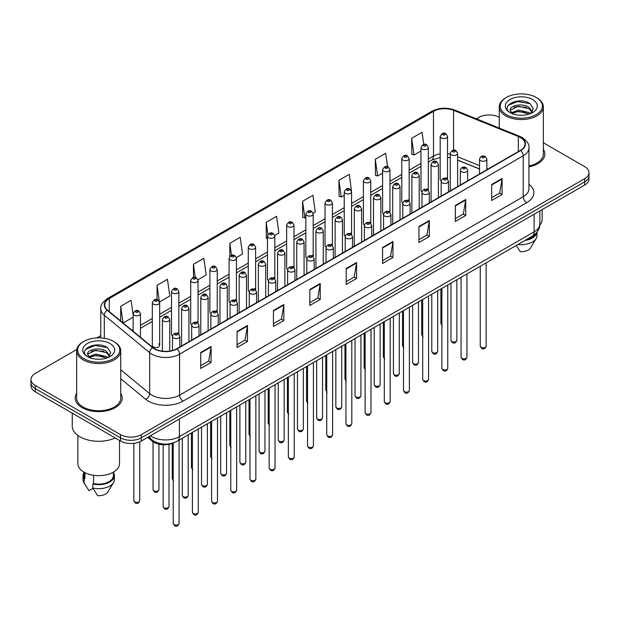 <?xml version="1.0" encoding="UTF-8"?>
<svg xmlns="http://www.w3.org/2000/svg" width="620" height="620" viewBox="0 0 620 620"><rect width="100%" height="100%" fill="white"/><g stroke="black" fill="none" stroke-linecap="round" stroke-linejoin="round"><path stroke-width="0.93" d="M427.257 188.821A3.674 2.124 0 0 1 428.327 190.224L428.335 147.521A3.674 2.124 180 0 1 426.064 149.482A3.674 2.124 180 0 1 422.057 149.017A3.674 2.124 180 0 1 420.988 147.521L420.988 190.317A3.674 2.124 0 0 0 422.018 191.797M409.146 201.306L409.146 158.596A3.674 2.124 180 0 1 406.875 160.557A3.674 2.124 180 0 1 402.868 160.1A3.674 2.124 180 0 1 401.791 158.596L401.791 201.399A3.674 2.124 0 0 0 402.829 202.872M388.872 210.978A3.674 2.124 0 0 1 389.949 212.381L389.949 169.679A3.674 2.124 180 0 1 387.686 171.639A3.674 2.124 180 0 1 383.679 171.182A3.674 2.124 180 0 1 382.602 169.679L382.602 212.482A3.674 2.124 0 0 0 383.64 213.954M369.683 222.061A3.674 2.124 0 0 1 370.76 223.463L370.76 180.761A3.674 2.124 180 0 1 368.489 182.722A3.674 2.124 180 0 1 364.49 182.257A3.674 2.124 180 0 1 363.413 180.761L363.413 223.556A3.674 2.124 0 0 0 364.444 225.037M350.494 233.136A3.674 2.124 0 0 1 351.563 234.546L351.571 191.836A3.674 2.124 180 0 1 349.3 193.797A3.674 2.124 180 0 1 345.301 193.339A3.674 2.124 180 0 1 344.224 191.836L344.224 234.639A3.674 2.124 0 0 0 345.255 236.112M332.382 245.629L332.382 202.918A3.674 2.124 180 0 1 330.111 204.879A3.674 2.124 180 0 1 326.104 204.414A3.674 2.124 180 0 1 325.035 202.918L325.035 245.714A3.674 2.124 0 0 0 326.066 247.194M312.116 255.293A3.674 2.124 0 0 1 313.185 256.703L313.193 214.001A3.674 2.124 180 0 1 310.922 215.954A3.674 2.124 180 0 1 306.916 215.496A3.674 2.124 180 0 1 305.838 214.001L305.838 256.796A3.674 2.124 0 0 0 306.877 258.269M293.996 267.786L293.996 225.076A3.674 2.124 180 0 1 291.733 227.036A3.674 2.124 180 0 1 287.726 226.579A3.674 2.124 180 0 1 286.649 225.076L286.649 267.879A3.674 2.124 0 0 0 287.688 269.351M273.73 277.458A3.674 2.124 0 0 1 274.807 278.861L274.807 236.158A3.674 2.124 180 0 1 272.537 238.119A3.674 2.124 180 0 1 268.538 237.654A3.674 2.124 180 0 1 267.46 236.158L267.46 278.954A3.674 2.124 0 0 0 268.491 280.434M255.618 289.943L255.618 247.233A3.674 2.124 180 0 1 253.347 249.194A3.674 2.124 180 0 1 249.349 248.736A3.674 2.124 180 0 1 248.271 247.233L248.271 290.036A3.674 2.124 0 0 0 249.302 291.508M235.352 299.615A3.674 2.124 0 0 1 236.422 301.018L236.429 258.315A3.674 2.124 180 0 1 234.159 260.276A3.674 2.124 180 0 1 230.152 259.819A3.674 2.124 180 0 1 229.082 258.315L229.082 301.111A3.674 2.124 0 0 0 230.113 302.591M216.163 310.697A3.674 2.124 0 0 1 217.233 312.1L217.233 269.398A3.674 2.124 180 0 1 214.97 271.358A3.674 2.124 180 0 1 210.963 270.894A3.674 2.124 180 0 1 209.886 269.398L209.886 312.193A3.674 2.124 0 0 0 210.924 313.673M196.966 321.772A3.674 2.124 0 0 1 198.043 323.183L198.043 280.472A3.674 2.124 180 0 1 195.781 282.433A3.674 2.124 180 0 1 191.774 281.976A3.674 2.124 180 0 1 190.697 280.472L190.697 323.276A3.674 2.124 0 0 0 191.735 324.748M177.777 332.855A3.674 2.124 0 0 1 178.855 334.257L178.855 291.555A3.674 2.124 180 0 1 176.584 293.516A3.674 2.124 180 0 1 172.585 293.051A3.674 2.124 180 0 1 171.508 291.555L171.508 334.351A3.674 2.124 0 0 0 172.538 335.831M159.666 345.433L159.666 302.637A3.674 2.124 180 0 1 157.395 304.591A3.674 2.124 180 0 1 153.396 304.133A3.674 2.124 180 0 1 152.319 302.637L152.319 345.433A3.674 2.124 0 0 0 153.396 346.937A3.674 2.124 0 0 0 157.395 347.394A3.674 2.124 0 0 0 159.666 345.433A3.674 2.124 0 0 0 158.588 343.929M446.446 177.739A3.674 2.124 0 0 1 447.516 179.141L447.524 136.439A3.674 2.124 180 0 1 445.253 138.4A3.674 2.124 180 0 1 441.254 137.942A3.674 2.124 180 0 1 440.177 136.439L440.177 179.242A3.674 2.124 0 0 0 441.207 180.715M479.524 169.035L457.607 160.169M409.138 201.306A3.674 2.124 0 0 0 408.068 199.896M332.374 245.621A3.674 2.124 0 0 0 331.305 244.218M293.996 267.778A3.674 2.124 0 0 0 292.919 266.375M255.611 289.943A3.674 2.124 0 0 0 254.541 288.533M174.359 442.533A14.694 8.486 180 0 1 152.303 441.192L147.661 437.364M76.648 393.305A23.514 13.578 0 0 0 75.183 398.032A23.514 13.578 0 0 0 82.065 407.627A23.514 13.578 0 0 0 107.694 410.572A23.514 13.578 0 0 0 122.21 398.032A23.514 13.578 0 0 0 120.737 393.305A23.514 13.578 0 0 1 122.21 398.032A23.514 13.578 0 0 1 107.694 410.572A23.514 13.578 0 0 1 82.065 407.627A23.514 13.578 0 0 1 75.183 398.032A23.514 13.578 0 0 1 76.648 393.305M520.436 137.539A15.678 9.052 180 0 1 525.032 143.941A15.678 9.052 180 0 1 520.436 150.342L176.808 348.735A15.678 9.052 180 0 1 152.884 347.526L107.516 310.116A15.678 9.052 180 0 1 104.679 304.924A15.678 9.052 180 0 1 109.275 298.53L433.481 111.352A15.678 9.052 180 0 1 453.553 110.337L518.343 136.524A15.678 9.052 180 0 1 520.436 137.539M520.715 137.376A16.066 9.277 0 0 0 518.568 136.338L453.778 110.151A16.066 9.277 0 0 0 433.202 111.189L108.996 298.367A16.066 9.277 0 0 0 107.198 310.248L152.559 347.649A16.066 9.277 0 0 0 177.088 348.889L520.715 150.497A16.066 9.277 0 0 0 520.715 137.376M76.772 349.486L35.301 373.434A14.694 8.486 0 0 0 31 379.432L31 385.834A14.694 8.486 0 0 0 35.301 391.832L120.52 441.029L120.52 437.829A14.694 8.486 0 0 0 141.306 437.829L584.699 181.838A14.694 8.486 0 0 0 589 175.84A14.694 8.486 0 0 1 584.699 181.838L141.306 437.829A14.694 8.486 0 0 1 120.52 437.829L35.301 388.632L120.52 437.829L120.52 434.628A14.694 8.486 0 0 0 141.306 434.628L584.699 178.638A14.694 8.486 0 0 0 589 172.639A14.694 8.486 0 0 0 584.699 166.641L543.353 142.77M31 382.633A14.694 8.486 0 0 0 35.301 388.632A14.694 8.486 0 0 1 31 382.633M200.71 352.493L200.71 368.489L211.102 362.491L211.102 346.495L200.71 352.493M200.71 365.653L208.715 361.034L211.063 347.022A3.921 2.263 -120 0 0 211.102 346.495M208.646 361.072L211.102 362.491M237.08 331.491L237.08 347.495L247.473 341.496L247.473 325.492L237.08 331.491M237.08 344.658L245.086 340.031L247.434 326.027A3.921 2.263 -120 0 0 247.473 325.492M245.016 340.07L247.473 341.496M273.451 310.496L273.451 326.492L283.844 320.494L283.844 304.498L273.451 310.496M273.451 323.656L281.457 319.037L283.805 305.024A3.921 2.263 -120 0 0 283.844 304.498M281.387 319.075L283.844 320.494M309.829 289.494L309.829 305.497L320.222 299.491L320.222 283.495L309.829 289.494M309.829 302.653L317.828 298.034L320.176 284.03A3.921 2.263 -120 0 0 320.222 283.495M317.758 298.073L320.222 299.491M491.683 184.496L491.683 200.5L502.076 194.502L502.076 178.498L491.683 184.496M491.683 197.656L499.689 193.037L502.037 179.033A3.921 2.263 -120 0 0 502.076 178.498M499.619 193.076L502.076 194.502M455.312 205.499L455.312 221.495L465.705 215.496L465.705 199.501L455.312 205.499M455.312 218.659L463.318 214.04L465.667 200.028A3.921 2.263 -120 0 0 465.705 199.501M463.249 214.078L465.705 215.496M418.942 226.494L418.942 242.498L429.335 236.499L429.335 220.495L418.942 226.494M418.942 239.661L426.947 235.034L429.296 221.03A3.921 2.263 -120 0 0 429.335 220.495M426.878 235.081L429.335 236.499M382.571 247.496L382.571 263.5L392.964 257.494L392.964 241.498L382.571 247.496M382.571 260.656L390.577 256.037L392.917 242.025A3.921 2.263 -120 0 0 392.964 241.498M390.507 256.076L392.964 257.494M346.2 268.499L346.2 284.495L356.593 278.496L356.593 262.493L346.2 268.499M346.2 281.658L354.206 277.039L356.547 263.027A3.921 2.263 -120 0 0 356.593 262.493M354.136 277.078L356.593 278.496M528.945 166.881A23.514 13.578 0 0 0 544.817 154.039A23.514 13.578 0 0 0 543.353 149.319A23.514 13.578 0 0 1 544.817 154.039A23.514 13.578 0 0 1 528.945 166.881M499.263 117.32A14.694 8.486 0 0 0 478.694 117.444L476.354 118.8M100.766 335.637L96.813 337.916M31 379.432A14.694 8.486 0 0 0 35.301 385.431L120.52 434.628M197.958 279.76L206.173 275.017L203.825 258.3L193.44 264.298L193.44 277.419M159.573 301.917L169.803 296.011L167.454 279.295L157.061 285.293L157.061 299.607M133.13 314.844L131.083 300.297L120.691 306.296L120.691 320.982M313.1 213.28L315.293 212.017L312.945 195.3L302.552 201.299L302.723 217.202M351.478 191.123L349.316 174.298L338.923 180.296L339.094 196.199M387.57 166.71L385.687 153.303L375.294 159.301L375.464 175.204M423.762 144.452L422.057 132.3L411.672 138.299L411.835 154.202M236.336 257.602L242.544 254.014L240.203 237.297L229.811 243.296L229.811 256.393M274.714 235.437L278.915 233.012L276.574 216.295L266.181 222.301L266.344 238.204M267.46 238.615L266.181 238.134M266.181 222.301L267.91 234.616M302.552 201.299L304.901 218.015L305.838 217.473M304.901 218.015L302.552 217.139M338.923 180.296L341.271 197.013L344.224 195.316M341.271 197.013L338.923 196.137M375.294 159.301L377.642 176.018L382.602 173.15M377.642 176.018L375.294 175.142M411.672 138.299L414.013 155.016L420.988 150.993M414.013 155.016L411.672 154.14M229.811 243.296L231.5 255.339M193.44 264.298L195.277 277.411M157.061 285.293L159.301 301.235M123.109 322.974L133.13 317.184M120.691 306.296L123.024 322.904M120.52 441.029A14.694 8.486 0 0 0 141.306 441.029L584.699 185.039A14.694 8.486 0 0 0 589 179.041L589 172.639M506.408 114.638A21.064 12.16 0 0 0 536.199 114.638A21.064 12.16 0 0 0 536.199 97.441L536.889 97.844A22.041 12.726 0 0 1 543.353 106.842A22.041 12.726 0 0 1 529.744 118.598A22.041 12.726 0 0 1 505.719 115.839A22.041 12.726 0 0 1 499.263 106.842A22.041 12.726 0 0 1 505.719 97.844L506.408 97.441A21.064 12.16 0 0 0 506.408 114.638M528.945 165.974A22.041 12.726 0 0 0 543.353 154.039L543.353 106.842M539.795 225.169A20.817 12.02 0 0 0 542.128 219.635L542.128 209.614M518.63 115.134L522.365 115.242M511.306 112.786L518.436 110.066L529.131 112.569L530.433 113.607M511.965 113.475L518.436 111.337L529.371 114.002M510.229 110.104L512.058 113.561M510.252 110.445C509.059 105.516 522.575 102.587 529.131 107.492L532.317 111.887M510.299 110.755L510.609 109.934L518.436 106.26L529.131 108.764L532.068 112.212M530.805 113.452L533.308 108.539L530.146 103.773C518.94 95.713 499.022 106.33 510.524 112.84L511.089 113.189M532.596 99.518A15.973 9.223 0 0 0 510.012 99.518A15.973 9.223 0 0 0 510.012 112.561A15.973 9.223 0 0 0 532.596 112.561A15.973 9.223 0 0 0 532.596 99.518M512.306 113.886L510.275 110.631M526.434 239.591A14.694 8.486 0 0 0 535.548 233.717M536.889 97.844L536.199 97.441A21.064 12.16 0 0 0 506.408 97.441M516.266 245.458L520.226 251.658A9.796 5.657 0 0 0 530.565 247.884L536.122 238.592A15.678 9.052 0 0 0 536.982 235.639L536.982 232.113M517.964 244.481A15.678 9.052 0 0 0 536.122 238.592M524.962 240.436A15.678 9.052 0 0 0 536.959 232.144M508.183 105.369L517.568 101.525L529.929 103.625M514.05 107.245L517.568 106.601L526.396 107.361M514.05 112.321L517.568 111.685L526.396 112.437M83.801 358.631A21.064 12.16 0 0 0 113.592 358.631A21.064 12.16 0 0 0 113.592 341.434L114.282 341.829A22.041 12.726 0 0 1 120.737 350.835A22.041 12.726 0 0 1 107.128 362.591A22.041 12.726 0 0 1 83.111 359.833A22.041 12.726 0 0 1 76.648 350.835A22.041 12.726 0 0 1 83.111 341.829L83.801 341.434A21.064 12.16 0 0 0 83.801 358.631M76.648 350.835L76.648 398.032A22.041 12.726 0 0 0 83.111 407.03A22.041 12.726 0 0 0 107.128 409.789A22.041 12.726 0 0 0 120.737 398.032L120.737 350.835M72.246 413.16L72.246 426.033A26.451 15.275 0 0 0 79.988 436.829A26.451 15.275 0 0 0 115.204 437.96M77.872 435.449L77.872 463.628A20.817 12.02 0 0 0 83.971 472.13A20.817 12.02 0 0 0 106.663 474.734A20.817 12.02 0 0 0 119.513 463.628L119.513 440.448M96.023 359.127L99.75 359.236M88.699 356.779L95.829 354.059L106.524 356.562L107.826 357.601M89.35 357.461L95.829 355.33L106.764 357.996M87.621 354.097L89.451 357.554M87.645 354.438C86.451 349.51 99.967 346.58 106.524 351.478L109.709 355.872M87.691 354.749L88.001 353.927L95.829 350.246L106.524 352.749L109.453 356.206M108.198 357.446L110.701 352.532L107.539 347.758C96.332 339.706 76.415 350.323 87.916 356.826L88.482 357.182M109.988 343.511A15.973 9.223 0 0 0 87.404 343.511A15.973 9.223 0 0 0 87.404 356.554A15.973 9.223 0 0 0 109.988 356.554A15.973 9.223 0 0 0 109.988 343.511M84.002 472.146L84.002 475.625A14.694 8.486 0 0 0 84.917 478.586L84.917 472.642M84.002 472.479A15.678 9.052 0 0 0 83.018 475.625L83.018 479.632A15.678 9.052 0 0 0 83.878 482.585A15.678 9.052 0 0 0 84.165 483.019L88.955 490.653L92.992 488.32M84.165 483.019L84.165 479.02L84.917 478.586M83.018 475.625A15.678 9.052 0 0 0 84.165 479.02M89.698 357.88L87.668 354.625M93.581 475.284L93.581 483.585A14.694 8.486 0 0 0 113.39 475.625L113.39 472.146M114.282 341.829L113.592 341.434A21.064 12.16 0 0 0 83.801 341.434M93.581 483.585L92.822 484.018L92.822 488.018L97.619 495.651A9.796 5.657 0 0 0 107.958 491.877L113.514 482.585A15.678 9.052 0 0 0 114.375 479.632L114.375 475.625A15.678 9.052 0 0 0 113.39 472.479M92.822 488.018A15.678 9.052 0 0 0 113.514 482.585M92.822 484.018A15.678 9.052 0 0 0 114.375 475.625M85.576 349.362L94.961 345.51L107.322 347.619M91.434 351.23L94.961 350.594L103.78 351.354M91.434 356.314L94.961 355.671L103.78 356.43M152.303 440.208L152.303 441.192M528.945 184.256A24.498 14.144 180 0 1 526.675 202.74L183.047 401.132A4.898 2.829 60 0 1 179.583 395.134L523.21 196.742A19.592 11.315 0 0 0 528.945 188.736L528.945 147.777A19.592 11.315 180 0 1 523.21 155.783A4.898 2.829 -120 0 0 520.715 150.497M183.047 401.132A24.498 14.144 180 0 1 148.405 401.132A24.498 14.144 180 0 1 145.661 399.241L120.737 378.696M152.559 347.649A4.898 3.278 129.5 0 0 149.676 352.664L149.676 393.623A19.592 11.315 0 0 0 151.869 395.134A19.592 11.315 0 0 0 179.583 395.134L179.583 354.175A19.592 11.315 180 0 1 149.676 352.664L104.307 315.255A19.592 11.315 180 0 1 100.766 308.768L100.766 337.931M528.945 147.777C529.604 144.716 527.349 141.306 522.195 137.539L519.622 136.284A4.898 2.294 112 0 0 518.568 136.338M519.622 136.284L454.832 110.097C446.718 107.221 439.014 107.64 431.721 111.344A4.898 2.829 60 0 1 433.202 111.189M108.996 298.367A4.898 2.829 -120 0 0 107.516 298.522C102.432 302.18 100.176 305.59 100.766 308.768M107.198 310.248A4.898 3.278 129.5 0 0 104.307 315.255L104.307 338.311M454.832 110.097A4.898 2.294 112 0 0 453.778 110.151M177.088 348.889A4.898 2.829 60 0 1 179.583 354.175L523.21 155.783L523.21 196.742A4.898 2.829 60 0 0 526.675 202.74M141.306 434.628L141.306 441.029M584.699 178.638L584.699 185.039M35.301 385.431L35.301 391.832M120.737 369.768L149.676 393.623A4.898 3.278 -50.5 0 1 145.661 399.241M109.275 298.53L109.275 311.565M518.343 136.524L518.343 151.551M453.553 110.337L453.553 150.195M488.01 169.058L486.871 168.601M479.524 165.633L457.607 156.767M450.252 154.117A15.678 9.052 0 0 0 447.524 153.659M440.177 153.861A15.678 9.052 0 0 0 433.481 156.147L428.335 159.115M433.481 111.352L433.481 156.147A8.82 5.092 60 0 1 431.652 160.185L428.335 162.099M420.988 163.362L409.146 170.198M401.791 174.437L389.949 181.28M382.602 185.519L370.76 192.355M363.413 196.602L351.571 203.438M344.224 207.677L332.382 214.52M325.035 218.759L313.193 225.595M305.838 229.842L293.996 236.677M286.649 240.917L274.807 247.752M267.46 251.999L255.618 258.835M248.271 263.074L236.429 269.917M229.082 274.156L217.233 280.992M209.886 285.239L198.043 292.074M190.697 296.313L178.855 303.157M171.508 307.396L159.666 314.231M152.319 318.478L140.476 325.314M133.13 329.553L131.928 330.243M346.2 269.002L356.547 263.027M382.571 248L392.917 242.025M418.942 227.005L429.296 221.03M455.312 206.003L465.667 200.028M491.683 185.008L502.037 179.033M309.829 290.005L320.176 284.03M273.451 311L283.805 305.024M237.08 332.002L247.434 326.027M200.71 352.997L211.063 347.022M150.381 435.79A19.592 11.315 0 0 0 151.699 436.627A19.592 11.315 0 0 0 179.405 436.627L534.122 231.841A19.592 11.315 0 0 0 539.857 223.835C540.005 228.703 537.416 232.864 532.092 236.321L177.374 441.114A9.796 5.657 60 0 0 179.405 436.627L179.405 419.027M534.122 214.241L534.122 231.841A9.796 5.657 60 0 1 532.092 236.321M149.583 436.248A9.796 6.557 129.5 0 0 151.296 439.433L148.32 436.984M486.142 346.115C485.173 348.758 483.67 349.533 481.632 348.44L480.26 346.115A2.937 1.697 0 0 0 481.12 347.316A2.937 1.697 0 0 0 484.329 347.68A2.937 1.697 0 0 0 486.142 346.115L486.142 262.857M480.601 160.658A3.674 2.124 180 0 1 479.524 159.162C480.461 156.147 482.383 155.271 485.289 156.535L486.871 159.162A3.674 2.124 180 0 1 484.607 161.123A3.674 2.124 180 0 1 480.601 160.658M484.065 156.659A1.225 0.705 0 0 0 482.337 156.659A1.225 0.705 0 0 0 482.337 157.658A1.225 0.705 0 0 0 484.065 157.658A1.225 0.705 0 0 0 484.065 156.659M451.848 341.496A2.937 1.697 0 0 0 455.057 341.86A2.937 1.697 0 0 0 456.87 340.295C455.901 342.938 454.398 343.713 452.36 342.62L450.988 340.295A2.937 1.697 0 0 0 451.848 341.496M457.607 186.62L457.607 153.342A3.674 2.124 180 0 1 455.336 155.302A3.674 2.124 180 0 1 451.329 154.837A3.674 2.124 180 0 1 450.252 153.342L450.252 190.859M453.065 151.838A1.225 0.705 0 0 0 454.793 151.838A1.225 0.705 0 0 0 454.793 150.838A1.225 0.705 0 0 0 453.065 150.838A1.225 0.705 0 0 0 453.065 151.838M442.277 325.717L440.913 323.392A2.937 1.697 0 0 0 441.773 324.593A2.937 1.697 0 0 0 441.882 324.655M442.982 134.943A1.225 0.705 0 0 0 444.718 134.943A1.225 0.705 0 0 0 444.718 133.943A1.225 0.705 0 0 0 442.982 133.943A1.225 0.705 0 0 0 442.982 134.943M466.945 357.197C465.984 359.84 464.481 360.615 462.435 359.515L461.071 357.197A2.937 1.697 0 0 0 461.931 358.391A2.937 1.697 0 0 0 465.132 358.763A2.937 1.697 0 0 0 466.945 357.197L466.945 273.931M461.412 171.74A3.674 2.124 180 0 1 460.335 170.237C461.272 167.222 463.194 166.354 466.1 167.617L467.682 170.237A3.674 2.124 180 0 1 465.418 172.197A3.674 2.124 180 0 1 461.412 171.74M464.876 167.741A1.225 0.705 0 0 0 463.14 167.741A1.225 0.705 0 0 0 463.14 168.741A1.225 0.705 0 0 0 464.876 168.741A1.225 0.705 0 0 0 464.876 167.741M447.756 368.272C446.788 370.915 445.284 371.69 443.246 370.597L441.882 368.272A2.937 1.697 0 0 0 442.742 369.474A2.937 1.697 0 0 0 445.943 369.846A2.937 1.697 0 0 0 447.756 368.272L447.756 285.014M442.223 182.815A3.674 2.124 180 0 1 441.146 181.319C442.083 178.304 444.005 177.429 446.911 178.7L448.493 181.319A3.674 2.124 180 0 1 446.222 183.28A3.674 2.124 180 0 1 442.223 182.815M445.687 178.816A1.225 0.705 0 0 0 443.951 178.816A1.225 0.705 0 0 0 443.951 179.816A1.225 0.705 0 0 0 445.687 179.816A1.225 0.705 0 0 0 445.687 178.816M428.567 379.355C427.599 381.998 426.095 382.772 424.057 381.672L422.693 379.355A2.937 1.697 0 0 0 423.553 380.556A2.937 1.697 0 0 0 426.754 380.92A2.937 1.697 0 0 0 428.567 379.355L428.567 296.089M423.034 193.897A3.674 2.124 180 0 1 421.957 192.401C422.894 189.387 424.816 188.511 427.722 189.774L429.304 192.401A3.674 2.124 180 0 1 427.033 194.355A3.674 2.124 180 0 1 423.034 193.897M426.498 189.898A1.225 0.705 0 0 0 424.762 189.898A1.225 0.705 0 0 0 424.762 190.898A1.225 0.705 0 0 0 426.498 190.898A1.225 0.705 0 0 0 426.498 189.898M409.378 390.429C408.41 393.08 406.906 393.847 404.868 392.755L403.496 390.429A2.937 1.697 0 0 0 404.356 391.631A2.937 1.697 0 0 0 407.565 392.003A2.937 1.697 0 0 0 409.378 390.429L409.378 307.171M403.837 204.98A3.674 2.124 180 0 1 402.768 203.476C403.705 200.462 405.627 199.586 408.526 200.857L410.114 203.476A3.674 2.124 180 0 1 407.844 205.437A3.674 2.124 180 0 1 403.837 204.98M407.301 200.981A1.225 0.705 0 0 0 405.573 200.981A1.225 0.705 0 0 0 405.573 201.981A1.225 0.705 0 0 0 407.301 201.981A1.225 0.705 0 0 0 407.301 200.981M432.659 352.579A2.937 1.697 0 0 0 435.86 352.943A2.937 1.697 0 0 0 437.681 351.377C436.713 354.02 435.209 354.795 433.171 353.695L431.799 351.377A2.937 1.697 0 0 0 432.659 352.579M438.41 197.695L438.41 164.416A3.674 2.124 180 0 1 436.147 166.377A3.674 2.124 180 0 1 432.14 165.92A3.674 2.124 180 0 1 431.063 164.416L431.063 201.942M433.876 162.921A1.225 0.705 0 0 0 435.604 162.921A1.225 0.705 0 0 0 435.604 161.921A1.225 0.705 0 0 0 433.876 161.921A1.225 0.705 0 0 0 433.876 162.921M413.47 363.653A2.937 1.697 0 0 0 416.671 364.025A2.937 1.697 0 0 0 418.485 362.452C417.516 365.095 416.02 365.87 413.974 364.777L412.61 362.452A2.937 1.697 0 0 0 413.47 363.653M419.221 208.777L419.221 175.499A3.674 2.124 180 0 1 416.958 177.459A3.674 2.124 180 0 1 412.951 177.002A3.674 2.124 180 0 1 411.874 175.499L411.874 213.017M414.679 173.995A1.225 0.705 0 0 0 416.415 173.995A1.225 0.705 0 0 0 416.415 172.995A1.225 0.705 0 0 0 414.679 172.995A1.225 0.705 0 0 0 414.679 173.995M394.281 374.736A2.937 1.697 0 0 0 397.482 375.1A2.937 1.697 0 0 0 399.296 373.535C398.327 376.177 396.823 376.952 394.785 375.852L393.421 373.535A2.937 1.697 0 0 0 394.281 374.736M400.032 219.852L400.032 186.581A3.674 2.124 180 0 1 397.761 188.534A3.674 2.124 180 0 1 393.762 188.077A3.674 2.124 180 0 1 392.685 186.581L392.685 224.099M395.49 185.078A1.225 0.705 0 0 0 397.226 185.078A1.225 0.705 0 0 0 397.226 184.078A1.225 0.705 0 0 0 395.49 184.078A1.225 0.705 0 0 0 395.49 185.078M390.189 401.512C389.221 404.155 387.717 404.93 385.679 403.837L384.307 401.512A2.937 1.697 0 0 0 385.167 402.713A2.937 1.697 0 0 0 388.376 403.078A2.937 1.697 0 0 0 390.189 401.512L390.189 318.254M384.648 216.054A3.674 2.124 180 0 1 383.571 214.559C384.509 211.544 386.43 210.668 389.337 211.939L390.918 214.559A3.674 2.124 180 0 1 388.655 216.519A3.674 2.124 180 0 1 384.648 216.054M388.112 212.056A1.225 0.705 0 0 0 386.384 212.056A1.225 0.705 0 0 0 386.384 213.055A1.225 0.705 0 0 0 388.112 213.055A1.225 0.705 0 0 0 388.112 212.056M370.993 412.594C370.031 415.237 368.528 416.012 366.482 414.912L365.118 412.594A2.937 1.697 0 0 0 365.978 413.796A2.937 1.697 0 0 0 369.179 414.16A2.937 1.697 0 0 0 370.993 412.594L370.993 329.329M365.459 227.137A3.674 2.124 180 0 1 364.382 225.633C365.32 222.619 367.242 221.751 370.148 223.014L371.729 225.633A3.674 2.124 180 0 1 369.466 227.594A3.674 2.124 180 0 1 365.459 227.137M368.923 223.138A1.225 0.705 0 0 0 367.187 223.138A1.225 0.705 0 0 0 367.187 224.138A1.225 0.705 0 0 0 368.923 224.138A1.225 0.705 0 0 0 368.923 223.138M351.803 423.669C350.835 426.312 349.331 427.087 347.293 425.994L345.929 423.669A2.937 1.697 0 0 0 346.789 424.871A2.937 1.697 0 0 0 349.99 425.243A2.937 1.697 0 0 0 351.803 423.669L351.803 340.411M346.27 238.22A3.674 2.124 180 0 1 345.193 236.716C346.131 233.701 348.053 232.826 350.959 234.097L352.54 236.716A3.674 2.124 180 0 1 350.269 238.677A3.674 2.124 180 0 1 346.27 238.22M349.734 234.213A1.225 0.705 0 0 0 347.998 234.213A1.225 0.705 0 0 0 347.998 235.22A1.225 0.705 0 0 0 349.734 235.22A1.225 0.705 0 0 0 349.734 234.213M375.092 385.81A2.937 1.697 0 0 0 378.293 386.183A2.937 1.697 0 0 0 380.106 384.617C379.138 387.26 377.634 388.035 375.596 386.934L374.224 384.617A2.937 1.697 0 0 0 375.092 385.81M380.843 230.935L380.843 197.656A3.674 2.124 180 0 1 378.572 199.617A3.674 2.124 180 0 1 374.565 199.16A3.674 2.124 180 0 1 373.496 197.656L373.496 235.181M376.301 196.16A1.225 0.705 0 0 0 378.029 196.16A1.225 0.705 0 0 0 378.029 195.161A1.225 0.705 0 0 0 376.301 195.161A1.225 0.705 0 0 0 376.301 196.16M355.896 396.893A2.937 1.697 0 0 0 359.104 397.257A2.937 1.697 0 0 0 360.918 395.692C359.949 398.335 358.445 399.11 356.407 398.017L355.035 395.692A2.937 1.697 0 0 0 355.896 396.893M361.654 242.017L361.654 208.738A3.674 2.124 180 0 1 359.383 210.699A3.674 2.124 180 0 1 355.376 210.234A3.674 2.124 180 0 1 354.299 208.738L354.299 246.256M357.112 207.235A1.225 0.705 0 0 0 358.841 207.235A1.225 0.705 0 0 0 358.841 206.235A1.225 0.705 0 0 0 357.112 206.235A1.225 0.705 0 0 0 357.112 207.235M336.707 407.975A2.937 1.697 0 0 0 339.907 408.34A2.937 1.697 0 0 0 341.728 406.774C340.76 409.417 339.256 410.192 337.218 409.091L335.846 406.774A2.937 1.697 0 0 0 336.707 407.975M342.457 253.092L342.457 219.813A3.674 2.124 180 0 1 340.194 221.774A3.674 2.124 180 0 1 336.187 221.317A3.674 2.124 180 0 1 335.11 219.813L335.11 257.339M337.923 218.317A1.225 0.705 0 0 0 339.651 218.317A1.225 0.705 0 0 0 339.651 217.318A1.225 0.705 0 0 0 337.923 217.318A1.225 0.705 0 0 0 337.923 218.317M332.615 434.752C331.646 437.394 330.142 438.17 328.104 437.077L326.74 434.752A2.937 1.697 0 0 0 327.6 435.953A2.937 1.697 0 0 0 330.801 436.317A2.937 1.697 0 0 0 332.615 434.752L332.615 351.494M327.081 249.294A3.674 2.124 180 0 1 326.004 247.799C326.942 244.784 328.863 243.908 331.77 245.171L333.351 247.799A3.674 2.124 180 0 1 331.08 249.759A3.674 2.124 180 0 1 327.081 249.294M330.545 245.295A1.225 0.705 0 0 0 328.809 245.295A1.225 0.705 0 0 0 328.809 246.295A1.225 0.705 0 0 0 330.545 246.295A1.225 0.705 0 0 0 330.545 245.295M313.425 445.834C312.457 448.477 310.953 449.252 308.915 448.151L307.543 445.834A2.937 1.697 0 0 0 308.404 447.028A2.937 1.697 0 0 0 311.612 447.4A2.937 1.697 0 0 0 313.425 445.834L313.425 362.568M307.884 260.377A3.674 2.124 180 0 1 306.807 258.873C307.753 255.858 309.675 254.99 312.573 256.254L314.162 258.873A3.674 2.124 180 0 1 311.891 260.834A3.674 2.124 180 0 1 307.884 260.377M311.349 256.378A1.225 0.705 0 0 0 309.62 256.378A1.225 0.705 0 0 0 309.62 257.377A1.225 0.705 0 0 0 311.349 257.377A1.225 0.705 0 0 0 311.349 256.378M294.237 456.909C293.268 459.552 291.764 460.327 289.726 459.234L288.354 456.909A2.937 1.697 0 0 0 289.214 458.11A2.937 1.697 0 0 0 292.423 458.482A2.937 1.697 0 0 0 294.237 456.909L294.237 373.651M288.695 271.452A3.674 2.124 180 0 1 287.618 269.956C288.556 266.941 290.478 266.065 293.384 267.336L294.965 269.956A3.674 2.124 180 0 1 292.702 271.917A3.674 2.124 180 0 1 288.695 271.452M292.16 267.453A1.225 0.705 0 0 0 290.431 267.453A1.225 0.705 0 0 0 290.431 268.452A1.225 0.705 0 0 0 292.16 268.452A1.225 0.705 0 0 0 292.16 267.453M275.04 467.992C274.079 470.634 272.575 471.409 270.529 470.309L269.165 467.992A2.937 1.697 0 0 0 270.026 469.193A2.937 1.697 0 0 0 273.226 469.557A2.937 1.697 0 0 0 275.04 467.992L275.04 384.726M269.506 282.534A3.674 2.124 180 0 1 268.429 281.038C269.367 278.024 271.289 277.148 274.195 278.411L275.776 281.038A3.674 2.124 180 0 1 273.513 282.991A3.674 2.124 180 0 1 269.506 282.534M272.971 278.535A1.225 0.705 0 0 0 271.235 278.535A1.225 0.705 0 0 0 271.235 279.535A1.225 0.705 0 0 0 272.971 279.535A1.225 0.705 0 0 0 272.971 278.535M255.851 479.066C254.882 481.717 253.379 482.484 251.34 481.391L249.976 479.066A2.937 1.697 0 0 0 250.837 480.268A2.937 1.697 0 0 0 254.037 480.639A2.937 1.697 0 0 0 255.851 479.066L255.851 395.808M250.317 293.617A3.674 2.124 180 0 1 249.24 292.113C250.178 289.098 252.1 288.222 255.006 289.494L256.587 292.113A3.674 2.124 180 0 1 254.316 294.074A3.674 2.124 180 0 1 250.317 293.617M253.781 289.618A1.225 0.705 0 0 0 252.046 289.618A1.225 0.705 0 0 0 252.046 290.617A1.225 0.705 0 0 0 253.781 290.617A1.225 0.705 0 0 0 253.781 289.618M317.517 419.05A2.937 1.697 0 0 0 320.718 419.422A2.937 1.697 0 0 0 322.532 417.849C321.563 420.5 320.06 421.267 318.021 420.174L316.657 417.849A2.937 1.697 0 0 0 317.517 419.05M323.268 264.174L323.268 230.896A3.674 2.124 180 0 1 321.005 232.856A3.674 2.124 180 0 1 316.998 232.399A3.674 2.124 180 0 1 315.921 230.896L315.921 268.413M318.726 229.4A1.225 0.705 0 0 0 320.463 229.4A1.225 0.705 0 0 0 320.463 228.4A1.225 0.705 0 0 0 318.726 228.4A1.225 0.705 0 0 0 318.726 229.4M298.329 430.133A2.937 1.697 0 0 0 301.529 430.497A2.937 1.697 0 0 0 303.343 428.932C302.374 431.574 300.871 432.349 298.832 431.257L297.468 428.932A2.937 1.697 0 0 0 298.329 430.133M304.079 275.257L304.079 241.978A3.674 2.124 180 0 1 301.808 243.939A3.674 2.124 180 0 1 297.809 243.474A3.674 2.124 180 0 1 296.732 241.978L296.732 279.496M299.538 240.475A1.225 0.705 0 0 0 301.274 240.475A1.225 0.705 0 0 0 301.274 239.475A1.225 0.705 0 0 0 299.538 239.475A1.225 0.705 0 0 0 299.538 240.475M279.139 441.215A2.937 1.697 0 0 0 282.34 441.579A2.937 1.697 0 0 0 284.154 440.014C283.185 442.657 281.681 443.432 279.643 442.331L278.272 440.014A2.937 1.697 0 0 0 279.139 441.215M284.89 286.332L284.89 253.053A3.674 2.124 180 0 1 282.619 255.014A3.674 2.124 180 0 1 278.613 254.556A3.674 2.124 180 0 1 277.543 253.053L277.543 290.579M280.349 251.557A1.225 0.705 0 0 0 282.077 251.557A1.225 0.705 0 0 0 282.077 250.558A1.225 0.705 0 0 0 280.349 250.558A1.225 0.705 0 0 0 280.349 251.557M259.943 452.29A2.937 1.697 0 0 0 263.151 452.662A2.937 1.697 0 0 0 264.965 451.089C263.996 453.732 262.493 454.507 260.454 453.414L259.083 451.089A2.937 1.697 0 0 0 259.943 452.29M265.701 297.414L265.701 264.135A3.674 2.124 180 0 1 263.43 266.096A3.674 2.124 180 0 1 259.423 265.639A3.674 2.124 180 0 1 258.346 264.135L258.346 301.653M261.16 262.632A1.225 0.705 0 0 0 262.888 262.632A1.225 0.705 0 0 0 262.888 261.632A1.225 0.705 0 0 0 261.16 261.632A1.225 0.705 0 0 0 261.16 262.632M240.754 463.373A2.937 1.697 0 0 0 243.954 463.737A2.937 1.697 0 0 0 245.776 462.171C244.807 464.814 243.304 465.589 241.265 464.489L239.894 462.171A2.937 1.697 0 0 0 240.754 463.373M246.504 308.489L246.504 275.218A3.674 2.124 180 0 1 244.241 277.171A3.674 2.124 180 0 1 240.235 276.714A3.674 2.124 180 0 1 239.157 275.218L239.157 312.736M241.971 273.714A1.225 0.705 0 0 0 243.699 273.714A1.225 0.705 0 0 0 243.699 272.715A1.225 0.705 0 0 0 241.971 272.715A1.225 0.705 0 0 0 241.971 273.714M236.662 490.149C235.693 492.792 234.19 493.567 232.151 492.474L230.779 490.149A2.937 1.697 0 0 0 231.647 491.35A2.937 1.697 0 0 0 234.848 491.714A2.937 1.697 0 0 0 236.662 490.149L236.662 406.89M231.128 304.691A3.674 2.124 180 0 1 230.051 303.196C230.989 300.181 232.911 299.305 235.817 300.576L237.398 303.196A3.674 2.124 180 0 1 235.127 305.156A3.674 2.124 180 0 1 231.128 304.691M234.593 300.692A1.225 0.705 0 0 0 232.856 300.692A1.225 0.705 0 0 0 232.856 301.692A1.225 0.705 0 0 0 234.593 301.692A1.225 0.705 0 0 0 234.593 300.692M217.473 501.231C216.504 503.874 215.001 504.649 212.962 503.549L211.59 501.231A2.937 1.697 0 0 0 212.451 502.433A2.937 1.697 0 0 0 215.659 502.797A2.937 1.697 0 0 0 217.473 501.231L217.473 417.965M211.931 315.774A3.674 2.124 180 0 1 210.854 314.27C211.8 311.256 213.722 310.387 216.62 311.651L218.209 314.27A3.674 2.124 180 0 1 215.938 316.231A3.674 2.124 180 0 1 211.931 315.774M215.396 311.775A1.225 0.705 0 0 0 213.667 311.775A1.225 0.705 0 0 0 213.667 312.774A1.225 0.705 0 0 0 215.396 312.774A1.225 0.705 0 0 0 215.396 311.775M198.284 512.306C197.315 514.949 195.811 515.724 193.773 514.631L192.401 512.306A2.937 1.697 0 0 0 193.262 513.507A2.937 1.697 0 0 0 196.463 513.879A2.937 1.697 0 0 0 198.284 512.306L198.284 429.048M192.743 326.856A3.674 2.124 180 0 1 191.665 325.353C192.603 322.338 194.525 321.462 197.431 322.733L199.012 325.353A3.674 2.124 180 0 1 196.749 327.313A3.674 2.124 180 0 1 192.743 326.856M196.207 322.849A1.225 0.705 0 0 0 194.478 322.849A1.225 0.705 0 0 0 194.478 323.849A1.225 0.705 0 0 0 196.207 323.849A1.225 0.705 0 0 0 196.207 322.849M179.087 523.389C178.126 526.031 176.623 526.806 174.577 525.706L173.213 523.389A2.937 1.697 0 0 0 174.073 524.59A2.937 1.697 0 0 0 177.274 524.954A2.937 1.697 0 0 0 179.087 523.389L179.087 440.13M173.554 337.931A3.674 2.124 180 0 1 172.476 336.435C173.414 333.421 175.336 332.545 178.242 333.808L179.823 336.435A3.674 2.124 180 0 1 177.56 338.396A3.674 2.124 180 0 1 173.554 337.931M177.018 333.932A1.225 0.705 0 0 0 175.282 333.932A1.225 0.705 0 0 0 175.282 334.932A1.225 0.705 0 0 0 177.018 334.932A1.225 0.705 0 0 0 177.018 333.932M221.565 474.447A2.937 1.697 0 0 0 224.766 474.819A2.937 1.697 0 0 0 226.579 473.254C225.61 475.896 224.107 476.664 222.069 475.571L220.704 473.254A2.937 1.697 0 0 0 221.565 474.447M227.315 319.571L227.315 286.293A3.674 2.124 180 0 1 225.052 288.254A3.674 2.124 180 0 1 221.046 287.796A3.674 2.124 180 0 1 219.968 286.293L219.968 323.81M222.774 284.797A1.225 0.705 0 0 0 224.51 284.797A1.225 0.705 0 0 0 224.51 283.797A1.225 0.705 0 0 0 222.774 283.797A1.225 0.705 0 0 0 222.774 284.797M202.376 485.53A2.937 1.697 0 0 0 205.577 485.894A2.937 1.697 0 0 0 207.39 484.329C206.421 486.971 204.918 487.746 202.879 486.654L201.516 484.329A2.937 1.697 0 0 0 202.376 485.53M208.126 330.654L208.126 297.375A3.674 2.124 180 0 1 205.856 299.336A3.674 2.124 180 0 1 201.856 298.871A3.674 2.124 180 0 1 200.779 297.375L200.779 334.893M203.585 295.872A1.225 0.705 0 0 0 205.321 295.872A1.225 0.705 0 0 0 205.321 294.872A1.225 0.705 0 0 0 203.585 294.872A1.225 0.705 0 0 0 203.585 295.872M183.179 496.612A2.937 1.697 0 0 0 186.388 496.976A2.937 1.697 0 0 0 188.201 495.411C187.232 498.054 185.729 498.829 183.691 497.728L182.319 495.411A2.937 1.697 0 0 0 183.179 496.612M188.937 341.728L188.937 308.45A3.674 2.124 180 0 1 186.667 310.411A3.674 2.124 180 0 1 182.66 309.954A3.674 2.124 180 0 1 181.59 308.45L181.59 345.976M184.396 306.954A1.225 0.705 0 0 0 186.124 306.954A1.225 0.705 0 0 0 186.124 305.954A1.225 0.705 0 0 0 184.396 305.954A1.225 0.705 0 0 0 184.396 306.954M163.99 507.687A2.937 1.697 0 0 0 167.199 508.059A2.937 1.697 0 0 0 169.012 506.486C168.043 509.136 166.54 509.904 164.501 508.811L163.13 506.486A2.937 1.697 0 0 0 163.99 507.687M169.748 351.083L169.748 319.533A3.674 2.124 180 0 1 167.477 321.493A3.674 2.124 180 0 1 163.471 321.036A3.674 2.124 180 0 1 162.393 319.533L162.393 351.176M165.207 318.037A1.225 0.705 0 0 0 166.935 318.037A1.225 0.705 0 0 0 166.935 317.037A1.225 0.705 0 0 0 165.207 317.037A1.225 0.705 0 0 0 165.207 318.037M423.088 336.8L421.716 334.474A2.937 1.697 0 0 0 422.577 335.676A2.937 1.697 0 0 0 422.693 335.738M423.793 146.018A1.225 0.705 0 0 0 425.521 146.018A1.225 0.705 0 0 0 425.521 145.018A1.225 0.705 0 0 0 423.793 145.018A1.225 0.705 0 0 0 423.793 146.018M403.899 347.874L402.527 345.557A2.937 1.697 0 0 0 403.387 346.758A2.937 1.697 0 0 0 403.496 346.812M404.604 157.1A1.225 0.705 0 0 0 406.332 157.1A1.225 0.705 0 0 0 406.332 156.1A1.225 0.705 0 0 0 404.604 156.1A1.225 0.705 0 0 0 404.604 157.1M384.71 358.957L383.338 356.632A2.937 1.697 0 0 0 384.199 357.833A2.937 1.697 0 0 0 384.307 357.895M385.408 168.183A1.225 0.705 0 0 0 387.144 168.183A1.225 0.705 0 0 0 387.144 167.175A1.225 0.705 0 0 0 385.408 167.175A1.225 0.705 0 0 0 385.408 168.183M365.513 370.039L364.149 367.714A2.937 1.697 0 0 0 365.01 368.916A2.937 1.697 0 0 0 365.118 368.978M366.219 179.258A1.225 0.705 0 0 0 367.954 179.258A1.225 0.705 0 0 0 367.954 178.258A1.225 0.705 0 0 0 366.219 178.258A1.225 0.705 0 0 0 366.219 179.258M346.324 381.114L344.96 378.797A2.937 1.697 0 0 0 345.821 379.99A2.937 1.697 0 0 0 345.929 380.052M347.029 190.34A1.225 0.705 0 0 0 348.765 190.34A1.225 0.705 0 0 0 348.765 189.34A1.225 0.705 0 0 0 347.029 189.34A1.225 0.705 0 0 0 347.029 190.34M327.135 392.197L325.763 389.872A2.937 1.697 0 0 0 326.624 391.073A2.937 1.697 0 0 0 326.74 391.135M327.841 201.415A1.225 0.705 0 0 0 329.569 201.415A1.225 0.705 0 0 0 329.569 200.415A1.225 0.705 0 0 0 327.841 200.415A1.225 0.705 0 0 0 327.841 201.415M307.946 403.271L306.575 400.954A2.937 1.697 0 0 0 307.435 402.155A2.937 1.697 0 0 0 307.543 402.21M308.651 212.497A1.225 0.705 0 0 0 310.38 212.497A1.225 0.705 0 0 0 310.38 211.498A1.225 0.705 0 0 0 308.651 211.498A1.225 0.705 0 0 0 308.651 212.497M288.75 414.354L287.385 412.029A2.937 1.697 0 0 0 288.246 413.23A2.937 1.697 0 0 0 288.354 413.292M289.455 223.58A1.225 0.705 0 0 0 291.191 223.58A1.225 0.705 0 0 0 291.191 222.58A1.225 0.705 0 0 0 289.455 222.58A1.225 0.705 0 0 0 289.455 223.58M269.56 425.436L268.197 423.111A2.937 1.697 0 0 0 269.057 424.312A2.937 1.697 0 0 0 269.165 424.375M270.266 234.654A1.225 0.705 0 0 0 272.002 234.654A1.225 0.705 0 0 0 272.002 233.655A1.225 0.705 0 0 0 270.266 233.655A1.225 0.705 0 0 0 270.266 234.654M250.371 436.511L249.008 434.194A2.937 1.697 0 0 0 249.868 435.395A2.937 1.697 0 0 0 249.976 435.449M251.077 245.737A1.225 0.705 0 0 0 252.813 245.737A1.225 0.705 0 0 0 252.813 244.737A1.225 0.705 0 0 0 251.077 244.737A1.225 0.705 0 0 0 251.077 245.737M231.183 447.594L229.811 445.268A2.937 1.697 0 0 0 230.671 446.47A2.937 1.697 0 0 0 230.779 446.532M231.888 256.82A1.225 0.705 0 0 0 233.616 256.82A1.225 0.705 0 0 0 233.616 255.812A1.225 0.705 0 0 0 231.888 255.812A1.225 0.705 0 0 0 231.888 256.82M211.994 458.668L210.622 456.351A2.937 1.697 0 0 0 211.482 457.552A2.937 1.697 0 0 0 211.59 457.614M212.699 267.894A1.225 0.705 0 0 0 214.427 267.894A1.225 0.705 0 0 0 214.427 266.894A1.225 0.705 0 0 0 212.699 266.894A1.225 0.705 0 0 0 212.699 267.894M192.797 469.751L191.433 467.433A2.937 1.697 0 0 0 192.293 468.627A2.937 1.697 0 0 0 192.401 468.689M193.502 278.977A1.225 0.705 0 0 0 195.238 278.977A1.225 0.705 0 0 0 195.238 277.977A1.225 0.705 0 0 0 193.502 277.977A1.225 0.705 0 0 0 193.502 278.977M173.608 480.833L172.244 478.508A2.937 1.697 0 0 0 173.104 479.71A2.937 1.697 0 0 0 173.213 479.771M174.313 290.051A1.225 0.705 0 0 0 176.049 290.051A1.225 0.705 0 0 0 176.049 289.052A1.225 0.705 0 0 0 174.313 289.052A1.225 0.705 0 0 0 174.313 290.051M153.915 490.792A2.937 1.697 0 0 0 157.116 491.156A2.937 1.697 0 0 0 158.929 489.591C157.96 492.233 156.457 493.009 154.419 491.908L153.055 489.591A2.937 1.697 0 0 0 153.915 490.792M155.124 301.134A1.225 0.705 0 0 0 156.86 301.134A1.225 0.705 0 0 0 156.86 300.134A1.225 0.705 0 0 0 155.124 300.134A1.225 0.705 0 0 0 155.124 301.134M134.718 501.867A2.937 1.697 0 0 0 137.927 502.239A2.937 1.697 0 0 0 139.74 500.666C138.772 503.316 137.268 504.083 135.23 502.99L133.858 500.666A2.937 1.697 0 0 0 134.718 501.867M140.476 337.296L140.476 313.712A3.674 2.124 180 0 1 138.206 315.673A3.674 2.124 180 0 1 134.199 315.216A3.674 2.124 180 0 1 133.13 313.712L133.13 331.235M135.935 312.216A1.225 0.705 0 0 0 137.663 312.216A1.225 0.705 0 0 0 137.663 311.217A1.225 0.705 0 0 0 135.935 311.217A1.225 0.705 0 0 0 135.935 312.216M431.721 111.344L107.516 298.522M450.252 157.72L447.524 157.356M440.177 157.511L431.652 160.185M420.988 166.346L409.146 173.181M401.791 177.421L389.949 184.256M382.602 188.503L370.76 195.339M363.413 199.586L351.571 206.421M344.224 210.661L332.382 217.496M325.035 221.743L313.193 228.578M305.838 232.818L293.996 239.661M286.649 243.9L274.807 250.736M267.46 254.983L255.618 261.818M248.271 266.058L236.429 272.893M229.082 277.14L217.233 283.976M209.886 288.222L198.043 295.058M190.697 299.297L178.855 306.133M171.508 310.38L159.666 317.215M152.319 321.454L140.476 328.298M479.524 168.927L457.607 160.069M177.374 441.114C169.493 445.075 161.611 445.075 153.721 441.114L151.296 439.433M539.857 223.835L539.857 210.924M480.26 346.115L480.26 266.244M479.524 173.957L479.524 159.162M486.871 169.717L486.871 159.162M456.87 340.295L456.87 279.752M457.607 153.342L456.018 150.722C453.887 149.18 451.964 150.055 450.252 153.342M450.988 340.295L450.988 283.146M447.524 136.439L445.943 133.819C443.811 132.277 441.889 133.153 440.177 136.439M440.913 323.392L440.913 288.966M461.071 357.197L461.071 277.326M460.335 185.039L460.335 170.237M467.682 180.8L467.682 170.237M441.882 368.272L441.882 288.409M441.146 196.121L441.146 181.319M448.493 191.875L448.493 181.319M422.693 379.355L422.693 299.483M421.957 207.196L421.957 192.401M429.304 202.957L429.304 192.401M403.496 390.429L403.496 310.566M402.768 218.279L402.768 203.476M410.114 214.04L410.114 203.476M437.681 351.377L437.681 290.834M438.41 164.416L436.829 161.797C434.697 160.262 432.775 161.13 431.063 164.416M431.799 351.377L431.799 294.229M418.485 362.452L418.485 301.909M419.221 175.499L417.64 172.879C415.509 171.337 413.587 172.213 411.874 175.499M412.61 362.452L412.61 305.303M399.296 373.535L399.296 312.992M400.032 186.581L398.451 183.954C396.32 182.419 394.397 183.295 392.685 186.581M393.421 373.535L393.421 316.386M499.263 128.053L499.263 106.842M85.467 485.243L83.878 482.585M384.307 401.512L384.307 321.648M383.571 229.361L383.571 214.559M390.918 225.114L390.918 214.559M365.118 412.594L365.118 332.723M364.382 240.436L364.382 225.633M371.729 236.197L371.729 225.633M345.929 423.669L345.929 343.805M345.193 251.519L345.193 236.716M352.54 247.272L352.54 236.716M380.106 384.617L380.106 324.074M380.843 197.656L379.254 195.036C377.123 193.494 375.209 194.37 373.496 197.656M374.224 384.617L374.224 327.469M360.918 395.692L360.918 335.149M361.654 208.738L360.065 206.119C357.934 204.577 356.012 205.453 354.299 208.738M355.035 395.692L355.035 338.543M341.728 406.774L341.728 346.231M342.457 219.813L340.876 217.194C338.745 215.659 336.823 216.527 335.11 219.813M335.846 406.774L335.846 349.626M326.74 434.752L326.74 354.88M326.004 262.593L326.004 247.799M333.351 258.354L333.351 247.799M307.543 445.834L307.543 365.963M306.807 273.676L306.807 258.873M314.162 269.437L314.162 258.873M288.354 456.909L288.354 377.045M287.618 284.758L287.618 269.956M294.965 280.511L294.965 269.956M269.165 467.992L269.165 388.12M268.429 295.833L268.429 281.038M275.776 291.594L275.776 281.038M249.976 479.066L249.976 399.203M249.24 306.916L249.24 292.113M256.587 302.676L256.587 292.113M322.532 417.849L322.532 357.306M323.268 230.896L321.687 228.276C319.556 226.734 317.634 227.61 315.921 230.896M316.657 417.849L316.657 360.701M303.343 428.932L303.343 368.388M304.079 241.978L302.498 239.359C300.367 237.817 298.445 238.692 296.732 241.978M297.468 428.932L297.468 371.783M284.154 440.014L284.154 379.471M284.89 253.053L283.301 250.434C281.17 248.899 279.256 249.767 277.543 253.053M278.272 440.014L278.272 382.865M264.965 451.089L264.965 390.546M265.701 264.135L264.112 261.516C261.981 259.974 260.059 260.849 258.346 264.135M259.083 451.089L259.083 393.94M245.776 462.171L245.776 401.628M246.504 275.218L244.923 272.591C242.792 271.056 240.87 271.932 239.157 275.218M239.894 462.171L239.894 405.023M230.779 490.149L230.779 410.285M230.051 317.998L230.051 303.196M237.398 313.751L237.398 303.196M211.59 501.231L211.59 421.36M210.854 329.073L210.854 314.27M218.209 324.834L218.209 314.27M192.401 512.306L192.401 432.442M191.665 340.155L191.665 325.353M199.012 335.908L199.012 325.353M173.213 523.389L173.213 443.091M172.476 350.502L172.476 336.435M179.823 346.991L179.823 336.435M226.579 473.254L226.579 412.711M227.315 286.293L225.734 283.673C223.603 282.131 221.681 283.007 219.968 286.293M220.704 473.254L220.704 416.105M207.39 484.329L207.39 423.786M208.126 297.375L206.545 294.756C204.414 293.214 202.492 294.089 200.779 297.375M201.516 484.329L201.516 427.18M188.201 495.411L188.201 434.868M188.937 308.45L187.349 305.831C185.217 304.296 183.295 305.164 181.59 308.45M182.319 495.411L182.319 438.262M169.012 506.486L169.012 444.37M169.748 319.533L168.16 316.913C166.028 315.371 164.106 316.247 162.393 319.533M163.13 506.486L163.13 444.78M428.335 147.521L426.746 144.902C424.615 143.359 422.693 144.235 420.988 147.521M421.716 334.474L421.716 300.049M409.146 158.596L407.557 155.976C405.426 154.442 403.504 155.31 401.791 158.596M402.527 345.557L402.527 311.124M389.949 169.679L388.368 167.059C386.237 165.517 384.315 166.392 382.602 169.679M383.338 356.632L383.338 322.206M370.76 180.761L369.179 178.134C367.048 176.599 365.126 177.475 363.413 180.761M364.149 367.714L364.149 333.281M351.571 191.836L349.99 189.216C347.859 187.682 345.937 188.55 344.224 191.836M344.96 378.797L344.96 344.363M332.382 202.918L330.793 200.299C328.662 198.756 326.74 199.632 325.035 202.918M325.763 389.872L325.763 355.446M313.193 214.001L311.604 211.374C309.473 209.839 307.551 210.715 305.838 214.001M306.575 400.954L306.575 366.521M293.996 225.076L292.415 222.456C290.284 220.914 288.362 221.79 286.649 225.076M287.385 412.029L287.385 377.603M274.807 236.158L273.226 233.538C271.095 231.996 269.173 232.872 267.46 236.158M268.197 423.111L268.197 388.686M255.618 247.233L254.037 244.613C251.906 243.079 249.984 243.947 248.271 247.233M249.008 434.194L249.008 399.761M236.429 258.315L234.84 255.696C232.709 254.154 230.787 255.029 229.082 258.315M229.811 445.268L229.811 410.843M217.233 269.398L215.651 266.771C213.52 265.236 211.598 266.112 209.886 269.398M210.622 456.351L210.622 421.918M198.043 280.472L196.463 277.853C194.331 276.319 192.409 277.187 190.697 280.472M191.433 467.433L191.433 433M178.855 291.555L177.274 288.935C175.142 287.393 173.22 288.269 171.508 291.555M172.244 478.508L172.244 443.486M158.929 489.591L158.929 444.214M159.666 302.637L158.084 300.01C155.953 298.476 154.031 299.344 152.319 302.637M153.055 489.591L153.055 441.758M139.74 500.666L139.74 441.812M140.476 313.712L138.888 311.093C136.757 309.55 134.834 310.426 133.13 313.712M133.858 500.666L133.858 443.339"/></g></svg>
